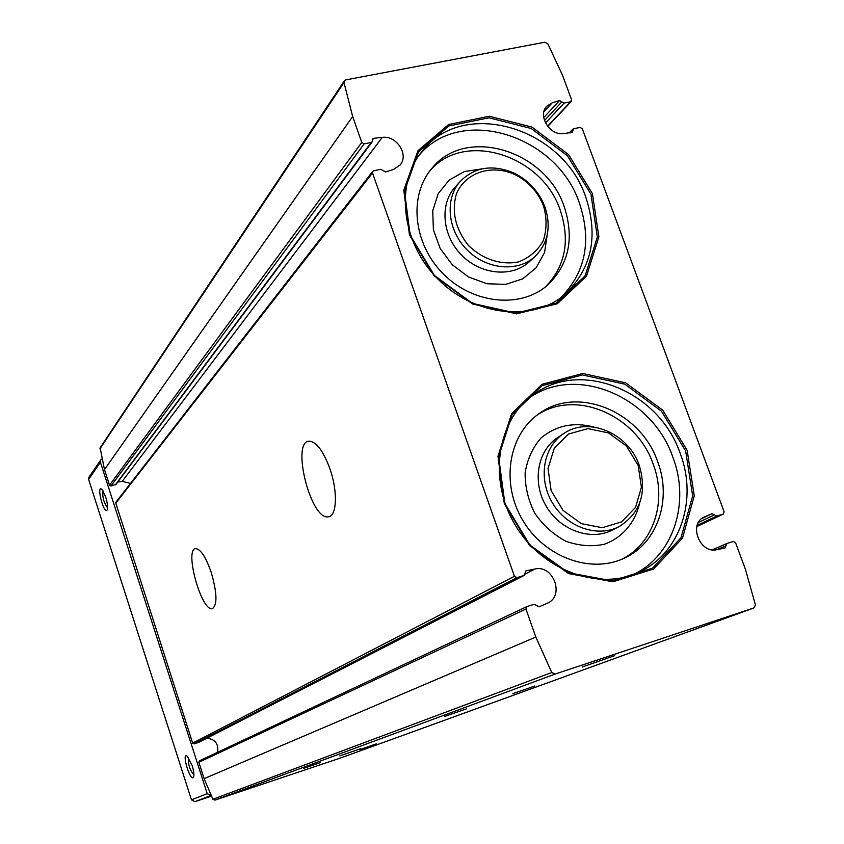 <?xml version="1.0" encoding="UTF-8"?>
<svg xmlns="http://www.w3.org/2000/svg" width="844" height="844" viewBox="0 0 844 844"><rect width="100%" height="100%" fill="white"/><g stroke="black" fill="none" stroke-linecap="round" stroke-linejoin="round"><path stroke-width="1.27" d="M687.153 450.337L662.73 410.173L625.615 382.817L582.666 373.491L541.985 384.326L511.612 413.718L497.971 456.266L504.29 503.488L529.568 545.551L568.55 573.572L612.976 581.811L653.625 568.972L682.49 538.145L694.274 495.839L687.153 450.337M592.393 193.614L568.592 154.621L531.963 127.075L489.277 116.25L448.586 124.522L417.938 150.77L403.791 190.174L409.467 234.927L434.069 275.724L472.513 303.967L516.655 313.852L557.335 303.724L586.538 276.104L598.871 236.816L592.393 193.614M534.938 569.014L525.939 570.871L523.997 575.481L516.876 577.676L514.439 576.304L372.51 172.967L372.721 171.353L373.639 170.794L380.749 169.296L385.602 171.944L393.599 169.412L400.109 165.002C409.224 154.832 396.522 135.198 382.269 137.393L373.723 138.289L372.637 138.891L372.193 141.845L371.265 142.425L364.154 143.87L361.77 142.446L352.655 116.525L343.993 82.543L344.331 80.845L345.818 79.885L544.728 42.242L547.851 43.856L562.442 75.095L571.567 99.75L570.597 101.786L564.087 103.105L559.53 100.552L552.166 102.852L546.817 106.207C537.301 115.406 549.718 135.831 563.497 133.595L572.264 132.339L573.572 128.773L580.081 127.402L582.318 128.784L724.12 511.781L723.382 514.028L716.704 516.095L712.062 513.669L704.255 517.024C688.092 523.67 699.76 554.075 716.841 549.676L725.059 547.978L726.684 543.578L733.32 541.479L735.599 542.798L745.442 569.373L755.422 604.895L753.956 607.912L555.183 674.039L551.765 672.52L535.824 637.051L525.96 609.02L526.825 606.614L534.146 604.283L539.105 606.783L547.408 603.186C565.016 596.033 553.39 564.372 534.938 569.014L525.179 574.036M340.849 757.891L214.956 800.112L212.91 799.268L204.121 778.643L198.846 762.269L199.437 760.834L526.635 606.72M206.822 738.236C215.178 739.112 218.754 743.796 217.562 752.299M198.857 742.309L194.12 743.891L192.675 743.121L115.617 502.602L372.721 171.353M117.717 482.072L122.243 481.323L130.493 483.433M372.193 141.845L115.945 484.456L110.954 486.007L109.52 485.216L104.477 469.57L100.12 447.816L344.331 80.845M330.004 469.011C323.474 451.297 316.637 442.013 309.484 441.159C290.747 440.462 310.56 520.221 328.189 516.823C336.851 516.728 338.001 491.746 330.004 469.011M211.179 572.274C205.799 557.04 200.661 549.149 195.766 548.611C184.013 548.769 201.368 611.784 212.298 608.651C217.509 605.127 217.14 593.005 211.179 572.274M614.675 655.661L582.16 667.055L614.675 655.661M360.81 748.66L339.815 755.918L360.81 748.66M534.695 686.066L512.804 693.684L534.695 686.066M376.361 743.838L359.871 749.535L376.361 743.838M466.426 708.854L444.799 716.387L466.426 708.854M320.129 762.67L303.798 768.314L320.129 762.67M543.652 206.358L541.837 201.98C535.877 189.657 526.793 180.468 514.597 174.402C491.345 164.074 465.677 172.366 456.456 193.687C451.392 211.549 455.317 228.724 468.23 245.214C482.325 259.235 501.41 265.501 518.606 261.883C529.336 257.736 537.522 250.742 543.177 240.899C546.828 229.948 546.986 218.427 543.652 206.358M544.95 206.928L543.03 202.296C536.742 189.299 527.152 179.603 514.281 173.199C493.012 164.158 475.045 166.848 460.381 181.249C444.503 198.614 447.436 230.349 467.07 249.898C486.482 269.658 517.826 272.528 534.98 256.565C548.072 243.336 551.396 226.783 544.95 206.928M545.488 286.876C565.322 266.25 570.28 240.783 560.342 210.472C542.333 155.169 464.569 130.261 430.155 170.52M564.246 206.791C545.836 150.084 465.297 125.693 431.78 168.515C408.317 195.681 413.233 244.011 443.279 273.899C473.02 304.083 520.685 308.798 547.461 285.24C568.93 264.552 574.521 238.398 564.246 206.791M561.154 297.341C585.683 271.958 591.792 240.624 579.49 203.33C557.335 135.589 461.921 104.899 419.679 154.568M590.948 194.278L567.411 155.729L531.192 128.499L488.992 117.801L448.765 125.999L418.476 151.952L404.498 190.913L410.11 235.138L434.428 275.461L472.418 303.365L516.043 313.145L556.259 303.133L585.135 275.83L597.341 237.006L590.948 194.278M638.127 465.339L626.406 446.001L608.524 432.909L587.909 428.615L568.561 434.016L554.286 448.185L548.03 468.399L551.132 490.638L563.043 510.398L581.347 523.639L602.299 527.7L621.648 521.835L635.574 507.349L641.419 487.188L638.127 465.339M639.256 465.382C628.485 433.246 588.384 416.113 563.676 433.616C543.283 446.866 537.881 478.685 552.398 502.845C566.651 527.152 597.468 537.966 619.095 526.614C640.543 513.057 647.264 492.643 639.256 465.382M622.302 559.044C653.878 543.209 667.203 500.83 653.256 464.348C636.682 415.069 575.239 388.567 536.773 415.353M657.708 461.847C640.754 411.334 577.064 384.969 538.715 413.929C508.394 434.987 500.619 483.327 522.71 520.231C544.443 557.335 591.074 574.279 624.518 558.042C657.645 542.998 672.119 499.374 657.708 461.847M634.551 573.962C673.755 554.666 690.192 502.296 672.932 457.406C652.465 396.88 576.821 364.355 529.61 397.703M685.634 450.918L661.485 411.218L624.792 384.168L582.328 374.958L542.112 385.687L512.097 414.752L498.614 456.804L504.87 503.478L529.853 545.045L568.371 572.728L612.28 580.883L652.465 568.191L681.013 537.744L692.671 495.913L685.634 450.918M188.434 757.501C187.938 764.063 189.763 769.876 193.898 774.94M102.936 490.691C102.251 497 103.801 502.718 107.589 507.845M210.968 795.512L207.234 793.676L100.415 462.248L100.731 459.959L101.649 459.136M211.306 796.187L194.932 801.663L191.461 799.838L88.641 479.434L88.947 477.219L100.731 459.959M192.115 765.54L187.178 756.119C180.911 751.698 190.944 783.918 193.645 776.881C194.236 774.57 193.73 770.794 192.115 765.54M105.69 496.968L101.85 489.341C95.889 484.213 104.076 515.737 107.188 509.892C108.011 507.381 107.504 503.077 105.69 496.968M525.96 609.02L198.846 762.269M535.824 637.051L204.121 778.643M514.439 576.304L192.675 743.121M372.51 172.967L115.449 503.604M753.903 607.933L340.786 757.923M555.183 674.039L214.956 800.112M551.765 672.52L212.91 799.268M361.77 142.446L109.52 485.216M352.655 116.525L104.477 469.57M343.993 82.543L99.877 448.881M382.269 137.393L122.243 481.323M373.723 138.289L372.362 140.125M364.154 143.87L110.954 486.007M371.265 142.425L115.354 484.846M526.371 570.723L525.559 571.145M516.876 577.676L194.12 743.891M523.997 575.481L198.54 742.467M572.57 130.746L570.533 132.835M552.166 102.852L543.884 111.83M559.53 100.552L543.705 117.611M561.882 101.807L544.433 120.544M564.087 103.105L545.477 123.002M570.597 101.786L547.556 126.252M726.547 543.652L712.431 549.845L726.684 543.578M725.872 545.773L717.052 549.623M704.729 516.813L703.79 517.256M712.062 513.669L701.775 518.575M714.457 514.861L698.452 522.447M716.704 516.095L697.176 525.316M723.192 514.101L696.827 526.519M460.381 181.249L455.148 187.083C439.365 204.353 442.256 235.866 461.742 255.268C481.017 274.88 512.15 277.708 529.209 261.83L534.98 256.565M482.188 168.832L464.369 171.543L449.156 180.088L438.205 193.645L432.729 210.81L433.394 229.758L440.167 248.431L452.321 264.773L468.536 276.99L487.02 283.753L505.756 284.375L522.7 278.858L536.088 267.833L544.559 252.546L547.271 234.632M585.863 197.412C563.022 127.328 463.008 97.408 422.2 151.287C395.488 182.23 400.256 241.69 438.047 279.174C475.372 317.122 533.914 321.585 564.383 294.799C591.57 269.32 598.734 236.858 585.863 197.412M563.676 433.616L557.578 437.667C537.301 450.833 531.899 482.43 546.311 506.411C560.448 530.538 591.053 541.257 612.554 529.969L619.095 526.614M593.976 427.053C573.814 421.789 556.143 425.45 540.962 438.057C532.606 447.731 527.331 459.294 525.126 472.767C525 486.703 528.207 500.175 534.748 513.184C543.03 525.179 553.369 534.516 565.754 541.183C578.731 545.836 591.538 546.87 604.167 544.296C622.144 537.871 635.068 522.826 639.552 503.393M680.169 453.365C659.058 390.772 579.701 358.436 532.648 395.351C497.928 419.816 487.442 478.622 515.03 524.715C542.143 571.093 599.462 590.905 638.127 572.454C679.905 554.455 698.199 500.007 680.169 453.365M194.932 801.663L210.81 795.565M191.461 799.838L207.234 793.676M88.641 479.434L100.415 462.248M753.956 607.912L340.818 757.901M526.825 606.614L199.437 760.834M524.261 575.376L198.709 742.404M572.876 129.153L569.141 132.983M571.314 101.385L547.714 126.452M723.382 514.028L696.827 526.529M212.857 608.482L212.298 608.651M329.804 516.37L328.189 516.823M514.597 174.402L514.281 173.199M541.837 201.98L543.03 202.296"/></g></svg>
